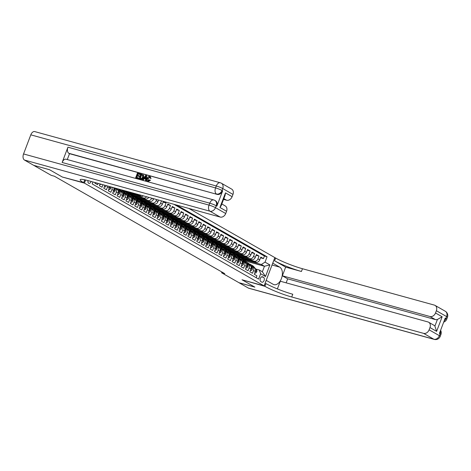 <?xml version="1.0" encoding="UTF-8"?>
<svg xmlns="http://www.w3.org/2000/svg" width="471" height="471" viewBox="0 0 471 471"><rect width="100%" height="100%" fill="white"/><g stroke="black" fill="none" stroke-linecap="round" stroke-linejoin="round"><path stroke-width="0.71" d="M88.018 180.611A2.638 1.601 105.4 0 0 88.689 183.243A2.638 1.601 105.4 0 0 88.919 183.337A2.638 1.601 105.4 0 0 91.086 181.453M33.859 165.374L49.62 169.76L62.343 177.037L84.421 183.125L264.101 285.868L274.84 257.596L188.818 208.412M92.922 182.03L93.217 182.041M95.171 182.583L94.942 183.184L97.597 184.703L98.098 183.39M100.046 183.925L99.369 185.715L102.024 187.234L102.972 184.732M104.162 185.062L104.85 185.456L103.791 188.247L106.446 189.76L107.506 186.975L109.278 187.988A3.291 2.585 -60.2 0 0 109.531 186.54M109.278 187.988L108.218 190.773L110.873 192.292L111.933 189.507L113.705 190.52A3.291 2.585 -60.2 0 0 113.535 187.646M113.705 190.52L112.646 193.304L115.301 194.823L116.361 192.033L118.127 193.045A3.291 2.585 -60.2 0 0 117.238 189.489L115.472 188.482A3.291 2.585 119.8 0 1 116.361 192.033M118.127 193.045L117.067 195.836L119.722 197.355L120.782 194.564L122.554 195.577A3.291 2.585 -60.2 0 0 121.665 192.021L119.893 191.008A3.291 2.585 119.8 0 1 120.782 194.564M122.554 195.577L121.494 198.368L124.15 199.887L125.209 197.096L126.982 198.108A3.291 2.585 -60.2 0 0 126.093 194.552L124.32 193.54A3.291 2.585 119.8 0 1 125.209 197.096M126.982 198.108L125.922 200.899L128.577 202.418L129.637 199.627L131.403 200.64A3.291 2.585 -60.2 0 0 130.514 197.084L128.889 195.194A6.3 4.946 -60.2 0 0 127.865 194.352A6.3 4.946 -60.2 0 0 127.588 194.211M131.403 200.64L130.343 203.425L132.999 204.944L134.058 202.159L135.831 203.172A3.291 2.585 -60.2 0 0 134.941 199.616L133.169 198.603A3.291 2.585 119.8 0 1 134.058 202.159M135.831 203.172L134.771 205.957L137.426 207.475L138.486 204.691L140.258 205.697A3.291 2.585 -60.2 0 0 139.369 202.147L137.597 201.135A3.291 2.585 119.8 0 1 138.486 204.691M140.258 205.697L139.198 208.488L141.853 210.007L142.913 207.216L144.679 208.229A3.291 2.585 -60.2 0 0 143.796 204.673L142.165 202.789A6.3 4.946 -60.2 0 0 141.141 201.941A6.3 4.946 -60.2 0 0 140.87 201.8M144.679 208.229L143.626 211.02L146.281 212.539L147.335 209.748L149.107 210.761A3.291 2.585 -60.2 0 0 148.218 207.205L146.452 206.192A3.291 2.585 119.8 0 1 147.335 209.748M149.107 210.761L148.047 213.551L150.702 215.07L151.762 212.28L153.534 213.292A3.291 2.585 -60.2 0 0 152.645 209.736L150.873 208.724A3.291 2.585 119.8 0 1 151.762 212.28M153.534 213.292L152.474 216.083L155.13 217.596L156.189 214.811L157.962 215.824A3.291 2.585 -60.2 0 0 157.073 212.268L155.442 210.378A6.3 4.946 -60.2 0 0 154.417 209.536A6.3 4.946 -60.2 0 0 154.147 209.395M157.962 215.824L156.902 218.609L159.557 220.128L160.617 217.343L162.383 218.35A3.291 2.585 -60.2 0 0 161.494 214.8L159.728 213.787A3.291 2.585 119.8 0 1 160.617 217.343M162.383 218.35L161.323 221.14L163.979 222.659L165.038 219.869L166.811 220.881A3.291 2.585 -60.2 0 0 165.922 217.325L164.149 216.313A3.291 2.585 119.8 0 1 165.038 219.869M166.811 220.881L165.751 223.672L168.406 225.191L169.466 222.4L171.238 223.413A3.291 2.585 -60.2 0 0 170.349 219.857L168.577 218.844A3.291 2.585 119.8 0 1 169.466 222.4M171.238 223.413L170.178 226.204L172.833 227.723L173.893 224.932L175.659 225.945A3.291 2.585 -60.2 0 0 174.77 222.389L173.004 221.376A3.291 2.585 119.8 0 1 173.893 224.932M175.659 225.945L174.6 228.735L177.255 230.254L178.315 227.464L180.087 228.476A3.291 2.585 -60.2 0 0 179.198 224.92L177.426 223.908A3.291 2.585 119.8 0 1 178.315 227.464M180.087 228.476L179.027 231.261L181.682 232.78L182.742 229.995L184.514 231.008A3.291 2.585 -60.2 0 0 183.625 227.452L181.853 226.439A3.291 2.585 119.8 0 1 182.742 229.995M184.514 231.008L183.455 233.793L186.11 235.312L187.17 232.521L188.936 233.534A3.291 2.585 -60.2 0 0 188.047 229.978L186.28 228.971A3.291 2.585 119.8 0 1 187.17 232.521M188.936 233.534L187.876 236.324L190.531 237.843L191.591 235.053L193.363 236.065A3.291 2.585 -60.2 0 0 192.474 232.509L190.702 231.496A3.291 2.585 119.8 0 1 191.591 235.053M193.363 236.065L192.303 238.856L194.959 240.375L196.018 237.584L197.791 238.597A3.291 2.585 -60.2 0 0 196.902 235.041L195.129 234.028A3.291 2.585 119.8 0 1 196.018 237.584M197.791 238.597L196.731 241.387L199.386 242.906L200.446 240.116L202.212 241.128A3.291 2.585 -60.2 0 0 201.329 237.572L199.557 236.56A3.291 2.585 119.8 0 1 200.446 240.116M202.212 241.128L201.158 243.919L203.813 245.432L204.867 242.647L206.639 243.66A3.291 2.585 -60.2 0 0 205.75 240.104L203.984 239.091A3.291 2.585 119.8 0 1 204.867 242.647M206.639 243.66L205.58 246.445L208.235 247.964L209.295 245.179L211.067 246.186A3.291 2.585 -60.2 0 0 210.178 242.636L208.406 241.623A3.291 2.585 119.8 0 1 209.295 245.179M211.067 246.186L210.007 248.976L212.662 250.495L213.722 247.705L215.494 248.717A3.291 2.585 -60.2 0 0 214.605 245.161L212.833 244.149A3.291 2.585 119.8 0 1 213.722 247.705M215.494 248.717L214.435 251.508L217.09 253.027L218.15 250.236L219.916 251.249A3.291 2.585 -60.2 0 0 219.027 247.693L217.261 246.68A3.291 2.585 119.8 0 1 218.15 250.236M219.916 251.249L218.856 254.04L221.511 255.559L222.571 252.768L224.343 253.781A3.291 2.585 -60.2 0 0 223.454 250.225L221.682 249.212A3.291 2.585 119.8 0 1 222.571 252.768M224.343 253.781L223.283 256.571L225.939 258.084L226.998 255.3L228.771 256.312A3.291 2.585 -60.2 0 0 227.882 252.756L226.109 251.744A3.291 2.585 119.8 0 1 226.998 255.3M228.771 256.312L227.711 259.097L230.366 260.616L231.426 257.831L233.192 258.844A3.291 2.585 -60.2 0 0 232.303 255.288L230.537 254.275A3.291 2.585 119.8 0 1 231.426 257.831M233.192 258.844L232.132 261.629L234.788 263.148L235.847 260.357L237.62 261.37A3.291 2.585 -60.2 0 0 236.73 257.814L234.958 256.807A3.291 2.585 119.8 0 1 235.847 260.357M237.62 261.37L236.56 264.16L239.215 265.679L240.275 262.889L242.047 263.901A3.291 2.585 -60.2 0 0 241.158 260.345L239.386 259.333A3.291 2.585 119.8 0 1 240.275 262.889M242.047 263.901L240.987 266.692L243.642 268.211L244.702 265.42L246.468 266.433A3.291 2.585 -60.2 0 0 245.579 262.877L243.813 261.864A3.291 2.585 119.8 0 1 244.702 265.42M246.468 266.433L245.409 269.224L248.064 270.743L249.124 267.952L250.896 268.965A3.291 2.585 -60.2 0 0 250.007 265.409L248.235 264.396A3.291 2.585 119.8 0 1 249.124 267.952M250.896 268.965L249.836 271.749L252.491 273.268L253.551 270.484A3.291 2.585 -60.2 0 0 252.662 266.927A3.291 2.585 -60.2 0 0 252.191 266.727L251.402 266.509M243.637 257.507L243.395 258.143L238.662 256.836L240.404 257.925L256.047 262.241A3.291 2.585 -60.2 0 0 259.733 259.88L260.793 257.089L263.448 258.608L260.522 257.802M238.632 256.913L254.281 261.228A3.291 2.585 -60.2 0 0 257.961 258.867L259.021 256.077L256.094 255.27M259.021 256.077L256.365 254.558L255.306 257.349A3.291 2.585 -60.2 0 1 251.626 259.709L235.977 255.394L234.205 254.381L249.854 258.697L251.626 259.709M234.782 252.444L234.54 253.08L229.813 251.773L231.549 252.862L247.198 257.178A3.291 2.585 -60.2 0 0 250.884 254.817L251.944 252.032L254.599 253.551L251.673 252.739M230.36 249.913L230.119 250.548L225.385 249.247L227.128 250.331L242.771 254.646A3.291 2.585 -60.2 0 0 246.457 252.291L247.516 249.5L250.172 251.019L247.246 250.213M225.933 247.387L225.691 248.017L220.958 246.716L222.701 247.805L238.35 252.12A3.291 2.585 -60.2 0 0 242.029 249.76L243.089 246.969L245.744 248.488L242.818 247.681M221.505 244.855L221.264 245.491L216.536 244.184L218.273 245.273L233.922 249.589A3.291 2.585 -60.2 0 0 237.608 247.228L238.667 244.437L241.323 245.956L238.397 245.15M217.084 242.324L216.843 242.959L212.109 241.652L213.852 242.742L229.495 247.057A3.291 2.585 -60.2 0 0 233.18 244.696L234.24 241.906L236.895 243.425L233.969 242.618M212.656 239.792L212.415 240.428L207.682 239.121L209.424 240.21L225.067 244.526A3.291 2.585 -60.2 0 0 228.753 242.165L229.813 239.38L232.468 240.893L229.542 240.086M208.229 237.26L207.988 237.896L203.26 236.589L204.997 237.678L220.646 241.994A3.291 2.585 -60.2 0 0 224.331 239.633L225.391 236.848L228.046 238.367L225.12 237.561M203.802 234.729L203.566 235.365L198.833 234.063L200.575 235.153L216.218 239.468A3.291 2.585 -60.2 0 0 219.904 237.107L220.964 234.317L223.619 235.836L220.693 235.029M199.38 232.203L199.139 232.839L194.405 231.532L196.148 232.621L211.791 236.937A3.291 2.585 -60.2 0 0 215.477 234.576L216.536 231.785L219.192 233.304L216.266 232.497M194.953 229.671L194.711 230.307L189.978 229L191.721 230.089L207.37 234.405A3.291 2.585 -60.2 0 0 211.049 232.044L212.109 229.253L214.764 230.772L211.844 229.966M190.525 227.14L190.284 227.776L185.556 226.469L187.299 227.558L202.942 231.873A3.291 2.585 -60.2 0 0 206.628 229.512L207.687 226.728L210.343 228.241L207.417 227.434M186.104 224.608L185.862 225.244L181.129 223.937L182.872 225.026L198.515 229.342A3.291 2.585 -60.2 0 0 202.2 226.981L203.26 224.196L205.915 225.715L202.989 224.908M181.676 222.076L181.435 222.712L176.702 221.411L178.444 222.5L194.093 226.81A3.291 2.585 -60.2 0 0 197.773 224.455L198.833 221.664L201.488 223.183L198.562 222.377M177.249 219.551L177.008 220.181L172.28 218.88L174.017 219.969L189.666 224.284A3.291 2.585 -60.2 0 0 193.351 221.923L194.411 219.133L197.066 220.652L194.14 219.845M172.828 217.019L172.586 217.655L167.853 216.348L169.595 217.437L185.238 221.753A3.291 2.585 -60.2 0 0 188.924 219.392L189.984 216.601L192.639 218.12L189.713 217.314M168.4 214.488L168.159 215.123L163.425 213.816L165.168 214.906L180.817 219.221A3.291 2.585 -60.2 0 0 184.497 216.86L185.556 214.07L188.212 215.588L185.286 214.782M163.973 211.956L163.731 212.592L159.004 211.285L160.741 212.374L176.389 216.689A3.291 2.585 -60.2 0 0 180.075 214.329L181.135 211.544L183.79 213.063L180.864 212.25M159.551 209.424L159.31 210.06L154.576 208.759L156.319 209.842L171.962 214.158A3.291 2.585 -60.2 0 0 175.648 211.803L176.707 209.012L179.363 210.531L176.437 209.725M155.124 206.899L154.882 207.528L150.149 206.227L151.892 207.317L167.535 211.632A3.291 2.585 -60.2 0 0 171.22 209.271L172.28 206.481L174.935 207.999L172.009 207.193M150.696 204.367L150.455 205.003L145.727 203.696L147.464 204.785L163.113 209.1A3.291 2.585 -60.2 0 0 166.799 206.74L167.853 203.949L170.514 205.468L167.588 204.661M146.269 201.835L146.028 202.471L141.3 201.164L143.043 202.253L158.686 206.569A3.291 2.585 -60.2 0 0 162.371 204.208L163.431 201.417L166.086 202.936L163.16 202.13M115.472 188.482A3.291 2.585 119.8 0 0 114.995 188.282L114.206 188.064M119.893 191.008A3.291 2.585 119.8 0 0 119.422 190.814L118.633 190.596M124.32 193.54A3.291 2.585 119.8 0 0 123.849 193.345L123.061 193.128M129.637 199.627A3.291 2.585 119.8 0 0 128.748 196.071A3.291 2.585 119.8 0 0 128.271 195.877L127.488 195.659M133.169 198.603A3.291 2.585 119.8 0 0 132.698 198.403L131.909 198.185M137.597 201.135A3.291 2.585 119.8 0 0 137.126 200.934L136.337 200.717M142.913 207.216A3.291 2.585 119.8 0 0 142.024 203.66A3.291 2.585 119.8 0 0 141.547 203.466L140.764 203.248M146.452 206.192A3.291 2.585 119.8 0 0 145.975 205.998L145.186 205.78M150.873 208.724A3.291 2.585 119.8 0 0 150.402 208.529L149.613 208.312M156.189 214.811A3.291 2.585 119.8 0 0 155.3 211.255A3.291 2.585 119.8 0 0 154.824 211.055L154.041 210.843M159.728 213.787A3.291 2.585 119.8 0 0 159.251 213.587L158.462 213.369M164.149 216.313A3.291 2.585 119.8 0 0 163.678 216.118L162.889 215.901M168.577 218.844A3.291 2.585 119.8 0 0 168.1 218.65L167.317 218.432M173.004 221.376A3.291 2.585 119.8 0 0 172.527 221.182L171.738 220.964M177.426 223.908A3.291 2.585 119.8 0 0 176.955 223.707L176.166 223.495M181.853 226.439A3.291 2.585 119.8 0 0 181.382 226.239L180.593 226.021M186.28 228.971A3.291 2.585 119.8 0 0 185.804 228.771L185.021 228.553M190.702 231.496A3.291 2.585 119.8 0 0 190.231 231.302L189.442 231.084M195.129 234.028A3.291 2.585 119.8 0 0 194.658 233.834L193.869 233.616M199.557 236.56A3.291 2.585 119.8 0 0 199.08 236.365L198.297 236.148M203.984 239.091A3.291 2.585 119.8 0 0 203.507 238.891L202.718 238.673M208.406 241.623A3.291 2.585 119.8 0 0 207.935 241.423L207.146 241.205M212.833 244.149A3.291 2.585 119.8 0 0 212.356 243.954L211.573 243.737M217.261 246.68A3.291 2.585 119.8 0 0 216.784 246.486L215.995 246.268M221.682 249.212A3.291 2.585 119.8 0 0 221.211 249.018L220.422 248.8M226.109 251.744A3.291 2.585 119.8 0 0 225.638 251.543L224.85 251.331M230.537 254.275A3.291 2.585 119.8 0 0 230.06 254.075L229.271 253.857M234.958 256.807A3.291 2.585 119.8 0 0 234.487 256.607L233.698 256.389M239.386 259.333A3.291 2.585 119.8 0 0 238.915 259.138L238.126 258.92M243.813 261.864A3.291 2.585 119.8 0 0 243.336 261.67L242.553 261.452M248.235 264.396A3.291 2.585 119.8 0 0 247.764 264.202L246.975 263.984M221.894 272.002L221.6 272.768L224.755 273.639L54.371 176.213L51.215 175.347L33.847 165.415M263.601 277.395L262.63 276.842A2.555 1.548 105.4 0 0 262.406 276.748A2.555 1.548 105.4 0 0 260.292 278.608A2.555 1.548 105.4 0 0 260.828 281.576L261.805 282.135A2.555 1.548 105.4 0 0 262.023 282.229A2.555 1.548 105.4 0 0 264.137 280.363A2.555 1.548 105.4 0 0 263.601 277.395L261.617 276.848M84.421 183.125L85.61 179.999M92.946 181.965L92.192 183.943L258.597 279.091L260.628 273.745L259.262 269.989L255.83 269.041M245.915 261.852L246.156 261.217L264.455 266.262L261.352 264.49L265.038 262.129L267.069 256.783L176.566 205.032M265.038 262.129L269.907 264.914L265.497 276.524L260.628 273.745M128.542 191.785L128.33 192.351L123.596 191.043L125.339 192.133L140.982 196.448A3.291 2.585 -60.2 0 0 143.355 195.871M123.567 191.12L139.216 195.436L140.982 196.448M132.993 194.24L132.751 194.876L128.024 193.575L129.761 194.664L145.409 198.98A3.291 2.585 -60.2 0 0 148.73 197.355M127.994 193.652L143.637 197.967L145.409 198.98M137.42 196.772L137.179 197.408L132.445 196.101L134.188 197.19L149.837 201.506A3.291 2.585 -60.2 0 0 153.517 199.145L153.681 198.721M132.422 196.177L148.065 200.493L149.837 201.506M141.848 199.304L141.606 199.94L136.873 198.632L138.615 199.722L154.258 204.037A3.291 2.585 -60.2 0 0 157.944 201.676L158.556 200.063M136.843 198.709L152.492 203.025L154.258 204.037M141.271 201.241L156.914 205.556L158.686 206.569M145.698 203.772L161.341 208.088L163.113 209.1M150.119 206.304L165.768 210.619L167.535 211.632M154.547 208.836L170.19 213.145L171.962 214.158M158.974 211.361L174.617 215.677L176.389 216.689M163.396 213.893L179.045 218.208L180.817 219.221M167.823 216.425L183.472 220.74L185.238 221.753M172.251 218.956L187.894 223.272L189.666 224.284M176.672 221.488L192.321 225.803L194.093 226.81M181.1 224.013L196.748 228.329L198.515 229.342M185.527 226.545L201.17 230.861L202.942 231.873M189.954 229.077L205.597 233.392L207.37 234.405M194.376 231.608L210.025 235.924L211.791 236.937M198.803 234.14L214.446 238.456L216.218 239.468M203.231 236.666L218.874 240.981L220.646 241.994M207.652 239.197L223.301 243.513L225.067 244.526M212.08 241.729L227.723 246.045L229.495 247.057M216.507 244.261L232.15 248.576L233.922 249.589M220.928 246.792L236.577 251.108L238.35 252.12M225.356 249.324L241.005 253.633L242.771 254.646M229.783 251.85L245.426 256.165L247.198 257.178M263.448 258.608L264.419 256.047L173.917 204.302M156.607 199.527L156.172 200.664A3.291 2.585 119.8 0 1 152.492 203.025M161.482 200.87L160.599 203.195A3.291 2.585 119.8 0 1 156.914 205.556M166.086 202.936L165.027 205.727A3.291 2.585 119.8 0 1 161.341 208.088M170.514 205.468L169.454 208.259A3.291 2.585 119.8 0 1 165.768 210.619M174.935 207.999L173.876 210.79A3.291 2.585 119.8 0 1 170.19 213.145M179.363 210.531L178.303 213.316A3.291 2.585 119.8 0 1 174.617 215.677M183.79 213.063L182.73 215.848A3.291 2.585 119.8 0 1 179.045 218.208M188.212 215.588L187.152 218.379A3.291 2.585 119.8 0 1 183.472 220.74M192.639 218.12L191.579 220.911A3.291 2.585 119.8 0 1 187.894 223.272M197.066 220.652L196.007 223.442A3.291 2.585 119.8 0 1 192.321 225.803M201.488 223.183L200.428 225.968A3.291 2.585 119.8 0 1 196.748 228.329M205.915 225.715L204.856 228.5A3.291 2.585 119.8 0 1 201.17 230.861M210.343 228.241L209.283 231.031A3.291 2.585 119.8 0 1 205.597 233.392M214.764 230.772L213.704 233.563A3.291 2.585 119.8 0 1 210.025 235.924M219.192 233.304L218.132 236.095A3.291 2.585 119.8 0 1 214.446 238.456M223.619 235.836L222.559 238.626A3.291 2.585 119.8 0 1 218.874 240.981M228.046 238.367L226.987 241.152A3.291 2.585 119.8 0 1 223.301 243.513M232.468 240.893L231.408 243.684A3.291 2.585 119.8 0 1 227.723 246.045M236.895 243.425L235.836 246.215A3.291 2.585 119.8 0 1 232.15 248.576M241.323 245.956L240.263 248.747A3.291 2.585 119.8 0 1 236.577 251.108M245.744 248.488L244.685 251.279A3.291 2.585 119.8 0 1 241.005 253.633M250.172 251.019L249.112 253.804A3.291 2.585 119.8 0 1 245.426 256.165M254.599 253.551L253.539 256.336A3.291 2.585 119.8 0 1 249.854 258.697M256.189 277.713L256.919 275.8L254.263 274.281L255.323 271.496A3.291 2.585 -60.2 0 0 254.434 267.94L252.662 266.927M259.262 269.989L262.365 271.761L264.455 266.262L269.907 264.914M246.156 261.217L243.06 259.444L261.352 264.49M264.101 285.868L242.023 279.78L254.746 287.051L238.974 282.7L221.6 272.768M248.058 260.039L247.817 260.669L243.06 259.444M243.089 259.368L240.716 258.014M238.662 256.836L236.295 255.482M239.209 254.976L238.968 255.612L234.205 254.381M234.234 254.305L231.867 252.951M229.813 251.773L227.44 250.419M225.385 249.247L223.013 247.887M220.958 246.716L218.591 245.362M216.536 244.184L214.164 242.83M212.109 241.652L209.736 240.298M207.682 239.121L205.315 237.767M203.26 236.589L200.887 235.235M198.833 234.063L196.46 232.703M194.405 231.532L192.038 230.178M189.978 229L187.611 227.646M185.556 226.469L183.184 225.114M181.129 223.937L178.756 222.583M176.702 221.411L174.335 220.051M172.28 218.88L169.907 217.525M167.853 216.348L165.48 214.994M163.425 213.816L161.058 212.462M159.004 211.285L156.631 209.931M154.576 208.759L152.204 207.399M150.149 206.227L147.782 204.873M145.727 203.696L143.355 202.342M141.3 201.164L138.927 199.81M136.873 198.632L134.506 197.278M132.445 196.101L130.078 194.747M128.024 193.575L125.651 192.215M123.596 191.043L121.5 189.842M264.419 256.047L267.069 256.783M247.817 260.669L245.45 259.315M243.395 258.143L241.022 256.783M238.968 255.612L236.595 254.258M234.54 253.08L232.174 251.726M230.119 250.548L227.746 249.194M225.691 248.017L223.319 246.663M221.264 245.491L218.897 244.131M216.843 242.959L214.47 241.605M212.415 240.428L210.042 239.074M207.988 237.896L205.621 236.542M203.566 235.365L201.194 234.01M199.139 232.839L196.766 231.479M194.711 230.307L192.345 228.953M190.284 227.776L187.917 226.421M185.862 225.244L183.49 223.89M181.435 222.712L179.062 221.358M177.008 220.181L174.641 218.827M172.586 217.655L170.214 216.295M168.159 215.123L165.786 213.769M163.731 212.592L161.365 211.238M159.31 210.06L156.937 208.706M154.882 207.528L152.51 206.174M150.455 205.003L148.088 203.643M146.028 202.471L143.661 201.117M141.606 199.94L139.233 198.585M137.179 197.408L134.812 196.054M151.733 198.179A3.291 2.585 119.8 0 1 148.065 200.493M132.751 194.876L130.385 193.522M146.64 196.778A3.291 2.585 119.8 0 1 143.637 197.967M128.33 192.351L126.228 191.149M141 195.224A3.291 2.585 119.8 0 1 139.216 195.436M112.045 187.234A3.291 2.585 119.8 0 1 111.933 189.507M107.735 186.045A3.291 2.585 119.8 0 1 107.506 186.975M262.365 271.761L265.497 276.524M254.888 272.638L255.735 273.127L256.754 271.849A2.184 1.713 -60.2 0 0 256.507 269.824L253.645 266.533A6.3 4.946 -60.2 0 0 252.621 265.685L251.779 265.208A6.3 4.946 -60.2 0 0 251.508 265.067M253.086 267.169L251.432 265.267A6.3 4.946 -60.2 0 0 250.407 264.419A6.3 4.946 -60.2 0 0 249.194 263.972M254.811 272.839L255.735 273.127M254.458 267.952L252.803 266.05A6.3 4.946 -60.2 0 0 251.779 265.208M250.407 264.419L251.249 264.902A6.3 4.946 119.8 0 1 252.273 265.744L253.922 267.646M255.523 270.472L256.053 270.772A2.184 1.713 -60.2 0 0 255.665 269.341L255.341 268.97M255.729 271.119L256.053 270.772L255.541 270.631M445.283 311.249A4.94 4.94 0 0 1 447.45 317.289A4.94 0.601 -159.2 0 0 446.614 316.583L436.37 310.725A4.94 3.88 -60.2 0 0 435.039 305.391L445.283 311.249A4.94 3.88 119.8 0 1 446.614 316.583L445.89 318.49L445.225 318.113L439.419 333.391L440.085 333.774L439.361 335.682A4.94 3.88 119.8 0 1 433.832 339.22L423.588 333.362A4.94 3.88 -60.2 0 0 429.116 329.824L439.361 335.682A4.94 0.601 20.8 0 1 440.197 336.394A4.94 4.94 0 0 1 434.262 339.403A4.94 2.997 105.4 0 1 433.832 339.22L248.352 288.069L239.103 282.777L254.876 287.127L242.065 279.803L264.896 286.321A20.589 2.508 -159.2 0 0 291.732 297.001L423.588 333.362M266.203 280.339L273.174 284.313A9.267 5.623 105.4 0 0 273.981 284.649A9.267 5.623 105.4 0 0 281.658 277.896A9.267 5.623 105.4 0 0 279.709 267.122L272.78 263.159L274.887 257.619L275.635 258.049A20.589 2.508 -159.2 0 0 302.476 268.729L434.327 305.096A4.94 3.88 -60.2 0 1 435.039 305.391M266.25 280.351L264.149 285.891M428.639 322.235L433.95 325.273A4.94 3.88 119.8 0 1 434.898 326.115L437.424 319.462L442.151 316.771L436.611 331.366L429.97 327.569A4.94 3.88 -60.2 0 0 428.639 322.235A4.94 3.88 -60.2 0 0 427.927 321.94L280.304 281.228L277.378 288.917M286.15 282.841L287.675 278.838L282.365 275.8L429.988 316.518A4.94 3.88 -60.2 0 0 435.516 312.98L442.151 316.771M285.656 267.128L274.593 260.804A20.589 2.508 -159.2 0 0 301.428 271.479L285.656 267.128L282.365 275.8M429.97 327.569L429.116 329.824M434.262 339.403L248.782 288.246A4.94 2.997 -74.6 0 1 248.352 288.069M436.37 310.725L435.516 312.98M437.424 319.462A4.94 3.88 119.8 0 1 435.298 319.556L429.988 316.518M287.675 278.838L435.298 319.556M264.896 286.321L265.944 283.571A20.589 2.508 -159.2 0 0 292.779 294.245L291.732 297.001M436.611 331.366L434.898 326.115M149.754 177.096L147.67 178.462L148.135 180.646L149.631 179.792L150.108 180.087L147.982 181.188C146.87 180.746 146.587 179.787 147.135 178.321C147.694 176.919 148.571 176.307 149.76 176.484L150.714 178.221L150.125 178.209L149.531 177.008L149.89 177.208L148.024 178.668L148.489 180.846M149.631 179.792L150.461 180.293L148.341 181.388L147.729 181.1M150.273 176.737L149.76 176.484M150.114 176.684L151.067 178.421L150.125 178.209M145.574 179.004L144.32 178.662L143.355 179.951L142.436 179.592L145.68 175.424L146.281 175.589L146.039 180.587L145.474 180.428L145.58 178.903L143.967 178.456L143.001 179.751L142.436 179.592M146.281 175.589L146.634 175.789L146.399 180.787L145.474 180.428M140.081 173.881L139.881 174.405L137.75 173.817L137.214 175.23L139.204 175.777L138.998 176.307L137.008 175.76L136.407 177.343L138.639 177.961L138.992 178.162L138.792 178.692L135.672 177.726L137.414 173.145L140.44 174.082L140.234 174.611L138.103 174.023L137.603 175.336M139.204 175.777L139.557 175.983L139.357 176.507L137.367 175.96L136.796 177.455M216.86 206.133L216.195 205.75A4.94 3.88 -60.2 0 0 214.864 200.422L215.524 200.799A4.94 3.88 119.8 0 1 216.86 206.133L222.665 190.849A4.94 3.88 119.8 0 1 217.137 194.393L68.848 153.299A4.94 2.997 -74.6 0 1 67.936 147.193L62.131 162.477A4.94 2.997 -74.6 0 1 66.099 159.227L213.722 199.945A4.94 2.997 105.4 0 0 209.754 203.189L62.131 162.477M67.276 159.557L69.514 153.676L217.137 194.393M143.125 174.871L143.626 175.395L143.508 177.432C142.954 178.903 142.077 179.51 140.876 179.268L139.169 178.692L140.906 174.105L143.272 175.194L143.155 177.231C142.601 178.697 141.724 179.31 140.523 179.062L139.169 178.692M49.484 169.684L62.296 177.014L83.626 182.671A20.589 2.508 20.8 0 1 80.152 179.71A20.589 2.508 20.8 0 1 88.336 180.693L220.187 217.06L209.942 211.202L24.463 160.046L33.712 165.339L49.484 169.684M84.38 183.101L85.563 179.987M225.474 192.88L225.12 195.271L221.123 205.786L219.933 207.47L225.474 192.88L232.115 196.672L232.968 194.417L222.724 188.559L222 190.472L222.665 190.849M232.115 196.672A4.94 3.88 119.8 0 1 226.586 200.216L223.837 198.644M223.56 199.38L226.586 200.216M67.936 147.193L215.559 187.911L216.283 185.998A4.94 0.601 -159.2 0 1 222.724 188.559A4.94 3.88 -60.2 0 0 221.394 183.231L231.638 189.089A4.94 3.88 119.8 0 1 232.968 194.417M24.463 160.046A4.94 2.997 -74.6 0 1 23.55 153.946L30.803 134.841A4.94 2.997 -74.6 0 1 34.777 131.597L220.251 182.754A4.94 2.997 105.4 0 0 216.283 185.998L30.803 134.841M221.812 203.972L225.238 205.933A4.94 3.88 119.8 0 1 226.569 211.267L219.933 207.47M23.55 153.946L209.03 205.103L209.754 203.189A4.94 0.601 -159.2 0 1 216.195 205.75L215.471 207.664L225.715 213.522L226.569 211.267M225.715 213.522A4.94 3.88 119.8 0 1 220.187 217.06M69.514 153.676L68.848 153.299M83.626 182.671L84.668 179.922A20.589 2.508 20.8 0 1 84.333 179.728M138.639 177.961L138.439 178.491L138.792 178.692M138.439 178.491L135.672 177.726M137.008 175.76L137.367 175.96M138.998 176.307L139.357 176.507M137.75 173.817L138.103 174.023M139.881 174.405L140.234 174.611M139.905 178.309L141.7 178.444L142.625 177.072L142.601 175.259L141.241 174.782L139.905 178.309M142.601 175.259L141.594 174.988L140.293 178.415M140.523 179.062L140.876 179.268M143.155 177.231L143.508 177.432M143.272 175.194L143.626 175.395M141.241 174.782L141.594 174.988M142.954 175.465L142.366 175.194M145.198 176.808L144.326 177.973L145.621 178.326L145.78 176.036L144.75 178.085M143.001 179.751L143.355 179.951M143.967 178.456L144.32 178.662M146.039 180.587L146.399 180.787M147.67 178.462L148.024 178.668M150.714 178.221L151.067 178.421M147.888 181.205L148.341 181.388M150.108 180.087L150.461 180.293M250.46 270.113L251.308 270.595L252.332 269.318A2.184 1.713 -60.2 0 0 252.079 267.293L249.218 264.001A6.3 4.946 -60.2 0 0 248.193 263.154L247.352 262.677A6.3 4.946 -60.2 0 0 247.081 262.535M248.659 264.637L247.004 262.736A6.3 4.946 -60.2 0 0 245.98 261.888A6.3 4.946 -60.2 0 0 244.767 261.44M250.384 270.313L251.308 270.595M250.03 265.42L248.376 263.519A6.3 4.946 -60.2 0 0 247.352 262.677M245.98 261.888L246.822 262.371A6.3 4.946 119.8 0 1 247.846 263.218L249.5 265.114M251.096 267.94L251.626 268.246A2.184 1.713 -60.2 0 0 251.243 266.816L250.913 266.439M251.302 268.588L251.626 268.246L251.12 268.105M246.033 267.581L246.881 268.064L247.905 266.786A2.184 1.713 -60.2 0 0 247.658 264.767L244.79 261.47A6.3 4.946 -60.2 0 0 243.766 260.628L242.93 260.145A6.3 4.946 -60.2 0 0 242.659 260.004M244.231 262.106L242.583 260.204A6.3 4.946 -60.2 0 0 241.558 259.362A6.3 4.946 -60.2 0 0 240.345 258.915M245.962 267.781L246.881 268.064M245.603 262.889L243.954 260.987A6.3 4.946 -60.2 0 0 242.93 260.145M241.558 259.362L242.394 259.839A6.3 4.946 119.8 0 1 243.419 260.687L245.073 262.588M246.674 265.409L247.204 265.715A2.184 1.713 -60.2 0 0 246.816 264.284L246.486 263.907M246.881 266.056L247.204 265.715L246.692 265.573M241.611 265.049L242.453 265.532L243.478 264.26A2.184 1.713 -60.2 0 0 243.23 262.235L240.369 258.938A6.3 4.946 -60.2 0 0 239.345 258.096L238.503 257.613A6.3 4.946 -60.2 0 0 238.232 257.472M239.81 259.574L238.155 257.672A6.3 4.946 -60.2 0 0 237.131 256.83A6.3 4.946 -60.2 0 0 235.918 256.383M241.535 265.25L242.453 265.532M241.181 260.357L239.527 258.455A6.3 4.946 -60.2 0 0 238.503 257.613M237.131 256.83L237.973 257.313A6.3 4.946 119.8 0 1 238.997 258.155L240.646 260.057M242.247 262.877L242.777 263.183A2.184 1.713 -60.2 0 0 242.388 261.752L242.065 261.376M242.453 263.53L242.777 263.183L242.265 263.042M237.184 262.518L238.032 263.001L239.05 261.729A2.184 1.713 -60.2 0 0 238.803 259.704L235.942 256.407A6.3 4.946 -60.2 0 0 234.917 255.565L234.075 255.082A6.3 4.946 -60.2 0 0 233.804 254.941M235.382 257.042L233.728 255.141A6.3 4.946 -60.2 0 0 232.703 254.299A6.3 4.946 -60.2 0 0 231.491 253.851M237.107 262.718L238.032 263.001M236.754 257.831L235.1 255.93A6.3 4.946 -60.2 0 0 234.075 255.082M232.703 254.299L233.545 254.782A6.3 4.946 119.8 0 1 234.57 255.623L236.224 257.525M237.82 260.351L238.35 260.651A2.184 1.713 -60.2 0 0 237.967 259.221L237.637 258.844M238.026 260.999L238.35 260.651L237.843 260.51M232.756 259.986L233.604 260.475L234.629 259.197A2.184 1.713 -60.2 0 0 234.381 257.172L231.514 253.881A6.3 4.946 -60.2 0 0 230.49 253.033L229.654 252.55A6.3 4.946 -60.2 0 0 229.377 252.409M230.955 254.517L229.306 252.615A6.3 4.946 -60.2 0 0 228.282 251.767A6.3 4.946 -60.2 0 0 227.069 251.32M232.68 260.186L233.604 260.475M232.327 255.3L230.678 253.398A6.3 4.946 -60.2 0 0 229.654 252.55M228.282 251.767L229.118 252.25A6.3 4.946 119.8 0 1 230.142 253.092L231.797 254.994M233.398 257.82L233.928 258.12A2.184 1.713 -60.2 0 0 233.539 256.689L233.21 256.312M233.604 258.467L233.928 258.12L233.416 257.978M228.335 257.46L229.177 257.943L230.201 256.666A2.184 1.713 -60.2 0 0 229.954 254.64L227.093 251.349A6.3 4.946 -60.2 0 0 226.068 250.501L225.226 250.024A6.3 4.946 -60.2 0 0 224.955 249.883M226.527 251.985L224.879 250.083A6.3 4.946 -60.2 0 0 223.855 249.236A6.3 4.946 -60.2 0 0 222.642 248.788M228.258 257.655L229.177 257.943M227.905 252.768L226.251 250.866A6.3 4.946 -60.2 0 0 225.226 250.024M223.855 249.236L224.696 249.718A6.3 4.946 119.8 0 1 225.721 250.56L227.369 252.462M228.971 255.288L229.501 255.594A2.184 1.713 -60.2 0 0 229.112 254.163L228.788 253.787M229.177 255.936L229.501 255.594L228.988 255.453M223.908 254.929L224.755 255.412L225.774 254.134A2.184 1.713 -60.2 0 0 225.527 252.109L222.665 248.818A6.3 4.946 -60.2 0 0 221.641 247.976L220.799 247.493A6.3 4.946 -60.2 0 0 220.528 247.352M222.106 249.453L220.452 247.552A6.3 4.946 -60.2 0 0 219.427 246.71A6.3 4.946 -60.2 0 0 218.214 246.262M223.831 255.129L224.755 255.412M223.478 250.236L221.823 248.335A6.3 4.946 -60.2 0 0 220.799 247.493M219.427 246.71L220.269 247.187A6.3 4.946 119.8 0 1 221.293 248.034L222.948 249.936M224.543 252.756L225.073 253.062A2.184 1.713 -60.2 0 0 224.685 251.632L224.361 251.255M224.749 253.404L225.073 253.062L224.561 252.921M219.48 252.397L220.328 252.88L221.352 251.608A2.184 1.713 -60.2 0 0 221.105 249.583L218.238 246.286A6.3 4.946 -60.2 0 0 217.213 245.444L216.372 244.961A6.3 4.946 -60.2 0 0 216.101 244.82M217.679 246.922L216.024 245.02A6.3 4.946 -60.2 0 0 215 244.178A6.3 4.946 -60.2 0 0 213.793 243.731A6.3 4.946 -60.2 0 0 212.792 242.912L211.95 242.43A6.3 4.946 -60.2 0 0 211.679 242.288M219.404 252.597L220.328 252.88M219.05 247.705L217.396 245.803A6.3 4.946 -60.2 0 0 216.372 244.961M215 244.178L215.842 244.655A6.3 4.946 119.8 0 1 216.866 245.503L218.52 247.405M220.116 250.225L220.652 250.531A2.184 1.713 -60.2 0 0 220.263 249.1L219.933 248.723M220.328 250.872L220.652 250.531L220.14 250.389M215.059 249.865L215.901 250.348L216.925 249.077A2.184 1.713 -60.2 0 0 216.678 247.051L212.974 243.277A6.3 4.946 -60.2 0 0 211.95 242.43M213.251 244.39L211.603 242.488A6.3 4.946 -60.2 0 0 210.578 241.647A6.3 4.946 -60.2 0 0 209.365 241.199M214.982 250.066L215.901 250.348M210.578 241.647L211.42 242.129A6.3 4.946 119.8 0 1 212.445 242.971L214.093 244.873M215.694 247.699L216.224 247.999A2.184 1.713 -60.2 0 0 215.836 246.569L215.506 246.192M214.623 245.179L212.974 243.277M215.901 248.347L216.224 247.999L215.712 247.858M210.631 247.334L211.479 247.823L212.498 246.545A2.184 1.713 -60.2 0 0 212.25 244.52L209.389 241.223A6.3 4.946 -60.2 0 0 208.365 240.381L207.523 239.898A6.3 4.946 -60.2 0 0 207.252 239.757M208.83 241.858L207.175 239.963A6.3 4.946 -60.2 0 0 206.151 239.115A6.3 4.946 -60.2 0 0 204.938 238.667M210.555 247.534L211.479 247.823M210.201 242.647L208.547 240.746A6.3 4.946 -60.2 0 0 207.523 239.898M206.151 239.115L206.993 239.598A6.3 4.946 119.8 0 1 208.017 240.44L209.666 242.341M211.267 245.167L211.797 245.468A2.184 1.713 -60.2 0 0 211.408 244.037L211.085 243.66M211.473 245.815L211.797 245.468L211.285 245.326M206.204 244.808L207.052 245.291L208.076 244.013A2.184 1.713 -60.2 0 0 207.823 241.988L204.962 238.697A6.3 4.946 -60.2 0 0 203.937 237.849L203.095 237.372A6.3 4.946 -60.2 0 0 202.824 237.231M204.402 239.333L202.748 237.431A6.3 4.946 -60.2 0 0 201.723 236.583A6.3 4.946 -60.2 0 0 200.516 236.136M206.127 245.002L207.052 245.291M205.774 240.116L204.12 238.214A6.3 4.946 -60.2 0 0 203.095 237.372M201.723 236.583L202.565 237.066A6.3 4.946 119.8 0 1 203.59 237.908L205.244 239.81M206.84 242.636L207.375 242.936A2.184 1.713 -60.2 0 0 206.987 241.511L206.657 241.134M207.052 243.283L207.375 242.936L206.863 242.8M201.776 242.277L202.624 242.759L203.649 241.482A2.184 1.713 -60.2 0 0 203.401 239.456L200.54 236.165A6.3 4.946 -60.2 0 0 199.516 235.317L198.674 234.841A6.3 4.946 -60.2 0 0 198.403 234.699M199.975 236.801L198.326 234.899A6.3 4.946 -60.2 0 0 197.302 234.058A6.3 4.946 -60.2 0 0 196.089 233.604M201.706 242.477L202.624 242.759M201.347 237.584L199.698 235.683A6.3 4.946 -60.2 0 0 198.674 234.841M197.302 234.058L198.138 234.534A6.3 4.946 119.8 0 1 199.162 235.382L200.817 237.278M202.418 240.104L202.948 240.41A2.184 1.713 -60.2 0 0 202.559 238.98L202.23 238.603M202.624 240.752L202.948 240.41L202.436 240.269M197.355 239.745L198.197 240.228L199.221 238.95A2.184 1.713 -60.2 0 0 198.974 236.931L196.113 233.634A6.3 4.946 -60.2 0 0 195.088 232.792L194.246 232.309A6.3 4.946 -60.2 0 0 193.975 232.168M195.553 234.27L193.899 232.368A6.3 4.946 -60.2 0 0 192.875 231.526A6.3 4.946 -60.2 0 0 191.662 231.078M197.278 239.945L198.197 240.228M196.925 235.053L195.271 233.151A6.3 4.946 -60.2 0 0 194.246 232.309M192.875 231.526L193.716 232.003A6.3 4.946 119.8 0 1 194.741 232.851L196.389 234.752M197.991 237.572L198.521 237.879A2.184 1.713 -60.2 0 0 198.132 236.448L197.808 236.071M198.197 238.22L198.521 237.879L198.008 237.737M192.927 237.213L193.775 237.696L194.8 236.424A2.184 1.713 -60.2 0 0 194.547 234.399L191.685 231.102A6.3 4.946 -60.2 0 0 190.661 230.26L189.819 229.777A6.3 4.946 -60.2 0 0 189.548 229.636M191.126 231.738L189.472 229.836A6.3 4.946 -60.2 0 0 188.447 228.994A6.3 4.946 -60.2 0 0 187.234 228.547M192.851 237.413L193.775 237.696M192.498 232.527L190.843 230.625A6.3 4.946 -60.2 0 0 189.819 229.777M188.447 228.994L189.289 229.477A6.3 4.946 119.8 0 1 190.313 230.319L191.968 232.221M193.563 235.041L194.093 235.347A2.184 1.713 -60.2 0 0 193.711 233.916L193.381 233.539M193.769 235.694L194.093 235.347L193.587 235.206M188.5 234.682L189.348 235.164L190.372 233.893A2.184 1.713 -60.2 0 0 190.125 231.867L187.258 228.57A6.3 4.946 -60.2 0 0 186.233 227.728L185.397 227.246A6.3 4.946 -60.2 0 0 185.121 227.104M186.699 229.206L185.05 227.305A6.3 4.946 -60.2 0 0 184.026 226.463A6.3 4.946 -60.2 0 0 182.813 226.015M188.424 234.882L189.348 235.164M188.07 229.995L186.422 228.094A6.3 4.946 -60.2 0 0 185.397 227.246M184.026 226.463L184.862 226.945A6.3 4.946 119.8 0 1 185.886 227.787L187.54 229.689M189.142 232.515L189.672 232.815A2.184 1.713 -60.2 0 0 189.283 231.385L188.953 231.008M189.348 233.163L189.672 232.815L189.159 232.674M184.079 232.15L184.92 232.639L185.945 231.361A2.184 1.713 -60.2 0 0 185.698 229.336L182.836 226.045A6.3 4.946 -60.2 0 0 181.812 225.197L180.97 224.72A6.3 4.946 -60.2 0 0 180.699 224.579M182.277 226.681L180.623 224.779A6.3 4.946 -60.2 0 0 179.598 223.931A6.3 4.946 -60.2 0 0 178.385 223.484M184.002 232.35L184.92 232.639M183.649 227.464L181.994 225.562A6.3 4.946 -60.2 0 0 180.97 224.72M179.598 223.931L180.44 224.414A6.3 4.946 119.8 0 1 181.465 225.256L183.113 227.157M184.714 229.983L185.244 230.284A2.184 1.713 -60.2 0 0 184.856 228.853L184.532 228.476M184.92 230.631L185.244 230.284L184.732 230.142M179.651 229.624L180.499 230.107L181.518 228.829A2.184 1.713 -60.2 0 0 181.27 226.804L178.409 223.513A6.3 4.946 -60.2 0 0 177.384 222.665L176.543 222.188A6.3 4.946 -60.2 0 0 176.272 222.047M177.85 224.149L176.195 222.247A6.3 4.946 -60.2 0 0 175.171 221.399A6.3 4.946 -60.2 0 0 173.958 220.952M179.575 229.819L180.499 230.107M179.221 224.932L177.567 223.03A6.3 4.946 -60.2 0 0 176.543 222.188M175.171 221.399L176.013 221.882A6.3 4.946 119.8 0 1 177.037 222.73L178.692 224.626M180.287 227.452L180.817 227.758A2.184 1.713 -60.2 0 0 180.428 226.327L180.105 225.95M180.493 228.099L180.817 227.758L180.311 227.617M175.224 227.093L176.072 227.575L177.096 226.298A2.184 1.713 -60.2 0 0 176.849 224.273L173.982 220.981A6.3 4.946 -60.2 0 0 172.957 220.14L172.121 219.657A6.3 4.946 -60.2 0 0 171.844 219.515M173.422 221.617L171.774 219.716A6.3 4.946 -60.2 0 0 170.749 218.874A6.3 4.946 -60.2 0 0 169.536 218.426M175.147 227.293L176.072 227.575M174.794 222.4L173.145 220.499A6.3 4.946 -60.2 0 0 172.121 219.657M170.749 218.874L171.585 219.351A6.3 4.946 119.8 0 1 172.61 220.198L174.264 222.1M175.86 224.92L176.395 225.226A2.184 1.713 -60.2 0 0 176.007 223.796L175.677 223.419M176.072 225.568L176.395 225.226L175.883 225.085M170.802 224.561L171.644 225.044L172.669 223.772A2.184 1.713 -60.2 0 0 172.421 221.747L169.56 218.45A6.3 4.946 -60.2 0 0 168.536 217.608L167.694 217.125A6.3 4.946 -60.2 0 0 167.423 216.984M168.995 219.086L167.346 217.184A6.3 4.946 -60.2 0 0 166.322 216.342A6.3 4.946 -60.2 0 0 165.109 215.895M170.726 224.761L171.644 225.044M170.372 219.869L168.718 217.967A6.3 4.946 -60.2 0 0 167.694 217.125M166.322 216.342L167.164 216.825A6.3 4.946 119.8 0 1 168.188 217.667L169.837 219.568M171.438 222.389L171.968 222.695A2.184 1.713 -60.2 0 0 171.579 221.264L171.256 220.887M171.644 223.036L171.968 222.695L171.456 222.553M166.375 222.029L167.223 222.512L168.241 221.24A2.184 1.713 -60.2 0 0 167.994 219.215L165.133 215.918A6.3 4.946 -60.2 0 0 164.108 215.076L163.266 214.593A6.3 4.946 -60.2 0 0 162.995 214.452M164.573 216.554L162.919 214.652A6.3 4.946 -60.2 0 0 161.894 213.81A6.3 4.946 -60.2 0 0 160.682 213.363M166.298 222.23L167.223 222.512M165.945 217.343L164.291 215.441A6.3 4.946 -60.2 0 0 163.266 214.593M161.894 213.81L162.736 214.293A6.3 4.946 119.8 0 1 163.761 215.135L165.415 217.037M167.011 219.863L167.541 220.163A2.184 1.713 -60.2 0 0 167.152 218.732L166.828 218.356M167.217 220.51L167.541 220.163L167.028 220.022M161.947 219.498L162.795 219.986L163.82 218.709A2.184 1.713 -60.2 0 0 163.572 216.684L160.705 213.392A6.3 4.946 -60.2 0 0 159.681 212.545L158.839 212.062A6.3 4.946 -60.2 0 0 158.568 211.921M160.146 214.028L158.492 212.127A6.3 4.946 -60.2 0 0 157.467 211.279A6.3 4.946 -60.2 0 0 156.26 210.831M161.871 219.698L162.795 219.986M161.518 214.811L159.863 212.91A6.3 4.946 -60.2 0 0 158.839 212.062M157.467 211.279L158.309 211.762A6.3 4.946 119.8 0 1 159.333 212.604L160.988 214.505M162.583 217.331L163.119 217.631A2.184 1.713 -60.2 0 0 162.73 216.201L162.401 215.824M162.795 217.979L163.119 217.631L162.607 217.49M157.526 216.972L158.368 217.455L159.392 216.177A2.184 1.713 -60.2 0 0 159.145 214.152L156.284 210.861A6.3 4.946 -60.2 0 0 155.259 210.013L154.417 209.536M155.718 211.497L154.07 209.595A6.3 4.946 -60.2 0 0 153.046 208.747A6.3 4.946 -60.2 0 0 151.833 208.3M157.449 217.166L158.368 217.455M153.046 208.747L153.887 209.23A6.3 4.946 119.8 0 1 154.912 210.072L156.56 211.974M158.162 214.8L158.692 215.106A2.184 1.713 -60.2 0 0 158.303 213.675L157.973 213.298M158.368 215.447L158.692 215.106L158.179 214.964M153.099 214.44L153.946 214.923L154.965 213.646A2.184 1.713 -60.2 0 0 154.718 211.62L151.856 208.329A6.3 4.946 -60.2 0 0 150.832 207.487L149.99 207.005A6.3 4.946 -60.2 0 0 149.719 206.863M151.297 208.965L149.643 207.063A6.3 4.946 -60.2 0 0 148.618 206.221A6.3 4.946 -60.2 0 0 147.405 205.768M153.022 214.641L153.946 214.923M152.669 209.748L151.014 207.846A6.3 4.946 -60.2 0 0 149.99 207.005M148.618 206.221L149.46 206.698A6.3 4.946 119.8 0 1 150.484 207.546L152.133 209.448M153.734 212.268L154.264 212.574A2.184 1.713 -60.2 0 0 153.876 211.143L153.552 210.767M153.94 212.916L154.264 212.574L153.752 212.433M148.671 211.909L149.519 212.392L150.543 211.12A2.184 1.713 -60.2 0 0 150.29 209.095L147.429 205.798A6.3 4.946 -60.2 0 0 146.404 204.956L145.563 204.473A6.3 4.946 -60.2 0 0 145.292 204.332M146.87 206.433L145.215 204.532A6.3 4.946 -60.2 0 0 144.191 203.69A6.3 4.946 -60.2 0 0 142.978 203.242M148.595 212.109L149.519 212.392M148.241 207.216L146.587 205.315A6.3 4.946 -60.2 0 0 145.563 204.473M144.191 203.69L145.033 204.167A6.3 4.946 119.8 0 1 146.057 205.015L147.711 206.916M149.307 209.736L149.843 210.042A2.184 1.713 -60.2 0 0 149.454 208.612L149.124 208.235M149.513 210.384L149.843 210.042L149.331 209.901M144.244 209.377L145.092 209.86L146.116 208.588A2.184 1.713 -60.2 0 0 145.869 206.563L143.007 203.266A6.3 4.946 -60.2 0 0 141.983 202.424L141.141 201.941M142.442 203.902L140.794 202A6.3 4.946 -60.2 0 0 139.769 201.158A6.3 4.946 -60.2 0 0 138.556 200.711M144.173 209.577L145.092 209.86M139.769 201.158L140.605 201.641A6.3 4.946 119.8 0 1 141.63 202.483L143.284 204.385M144.885 207.211L145.415 207.511A2.184 1.713 -60.2 0 0 145.027 206.08L144.697 205.703M145.092 207.858L145.415 207.511L144.903 207.37M139.822 206.846L140.664 207.328L141.689 206.057A2.184 1.713 -60.2 0 0 141.441 204.031L138.58 200.734A6.3 4.946 -60.2 0 0 137.556 199.892L136.714 199.41A6.3 4.946 -60.2 0 0 136.443 199.268M138.021 201.37L136.366 199.474A6.3 4.946 -60.2 0 0 135.342 198.627A6.3 4.946 -60.2 0 0 134.129 198.179M139.746 207.046L140.664 207.328M139.392 202.159L137.738 200.257A6.3 4.946 -60.2 0 0 136.714 199.41M135.342 198.627L136.184 199.109A6.3 4.946 119.8 0 1 137.208 199.951L138.857 201.853M140.458 204.679L140.988 204.979A2.184 1.713 -60.2 0 0 140.599 203.549L140.276 203.172M140.664 205.327L140.988 204.979L140.476 204.838M135.395 204.314L136.243 204.803L137.261 203.525A2.184 1.713 -60.2 0 0 137.014 201.5L134.153 198.209A6.3 4.946 -60.2 0 0 133.128 197.361L132.286 196.884A6.3 4.946 -60.2 0 0 132.015 196.743M133.593 198.844L131.939 196.943A6.3 4.946 -60.2 0 0 130.914 196.095A6.3 4.946 -60.2 0 0 129.702 195.648M135.318 204.514L136.243 204.803M134.965 199.627L133.311 197.726A6.3 4.946 -60.2 0 0 132.286 196.884M130.914 196.095L131.756 196.578A6.3 4.946 119.8 0 1 132.781 197.42L134.435 199.321M136.031 202.147L136.561 202.448A2.184 1.713 -60.2 0 0 136.178 201.023L135.848 200.646M136.237 202.795L136.561 202.448L136.054 202.306M130.967 201.788L131.815 202.271L132.84 200.993A2.184 1.713 -60.2 0 0 132.592 198.968L129.725 195.677A6.3 4.946 -60.2 0 0 128.701 194.829L127.865 194.352M129.166 196.313L127.517 194.411A6.3 4.946 -60.2 0 0 126.493 193.569A6.3 4.946 -60.2 0 0 125.28 193.116M130.891 201.988L131.815 202.271M126.493 193.569L127.329 194.046A6.3 4.946 119.8 0 1 128.353 194.894L130.008 196.79M131.609 199.616L132.139 199.922A2.184 1.713 -60.2 0 0 131.75 198.491L131.421 198.114M131.815 200.263L132.139 199.922L131.627 199.781M126.546 199.257L127.388 199.739L128.412 198.462A2.184 1.713 -60.2 0 0 128.165 196.442L125.304 193.145A6.3 4.946 -60.2 0 0 124.279 192.303L123.437 191.821A6.3 4.946 -60.2 0 0 123.166 191.679M124.738 193.781L123.09 191.88A6.3 4.946 -60.2 0 0 122.066 191.038A6.3 4.946 -60.2 0 0 120.853 190.59M126.469 199.457L127.388 199.739M126.116 194.564L124.462 192.663A6.3 4.946 -60.2 0 0 123.437 191.821M122.066 191.038L122.907 191.514A6.3 4.946 119.8 0 1 123.932 192.362L125.58 194.264M127.182 197.084L127.712 197.39A2.184 1.713 -60.2 0 0 127.323 195.96L126.999 195.583M127.388 197.732L127.712 197.39L127.199 197.249M122.119 196.725L122.966 197.208L123.985 195.936A2.184 1.713 -60.2 0 0 123.738 193.911L120.876 190.614A6.3 4.946 -60.2 0 0 119.852 189.772L119.01 189.289A6.3 4.946 -60.2 0 0 118.739 189.148M120.317 191.25L118.663 189.348A6.3 4.946 -60.2 0 0 118.268 188.953M122.042 196.925L122.966 197.208M121.689 192.033L120.034 190.137A6.3 4.946 -60.2 0 0 119.01 189.289M118.557 189.03A6.3 4.946 119.8 0 1 119.504 189.831L121.159 191.732M122.754 194.552L123.284 194.859A2.184 1.713 -60.2 0 0 122.896 193.428L122.572 193.051M122.96 195.206L123.284 194.859L122.778 194.717M117.691 194.193L118.539 194.676L119.563 193.404A2.184 1.713 -60.2 0 0 119.316 191.379L116.867 188.565M115.89 188.718L115.407 188.165M117.615 194.393L118.539 194.676M118.327 192.027L118.863 192.327A2.184 1.713 -60.2 0 0 118.474 190.896L118.144 190.52M117.261 189.507L116.313 188.412M115.96 188.318L116.731 189.201M118.539 192.674L118.863 192.327L118.351 192.186M113.27 191.662L114.112 192.15L115.136 190.873A2.184 1.713 -60.2 0 0 114.889 188.847L113.941 187.758M113.193 191.862L114.112 192.15M113.905 189.495L114.435 189.795A2.184 1.713 -60.2 0 0 114.047 188.365L113.717 187.988M114.112 190.143L114.435 189.795L113.923 189.654M108.842 189.136L109.69 189.619L110.709 188.341A2.184 1.713 -60.2 0 0 110.773 186.887M108.766 189.33L109.69 189.619M109.478 186.963L110.008 187.27A2.184 1.713 -60.2 0 0 109.996 186.669M109.684 187.611L110.008 187.27L109.496 187.128M104.415 186.604L105.263 187.087L106.287 185.81A2.184 1.713 -60.2 0 0 106.334 185.662M104.338 186.804L105.263 187.087M99.987 184.073L100.835 184.555L101.106 184.22M99.917 184.273L100.835 184.555M254.281 261.228L256.047 262.241M257.961 258.867L259.733 259.88M151.921 198.232L153.517 199.145M156.172 200.664L157.944 201.676M160.599 203.195L162.371 204.208M165.027 205.727L166.799 206.74M169.454 208.259L171.22 209.271M173.876 210.79L175.648 211.803M178.303 213.316L180.075 214.329M182.73 215.848L184.497 216.86M187.152 218.379L188.924 219.392M191.579 220.911L193.351 221.923M196.007 223.442L197.773 224.455M200.428 225.968L202.2 226.981M204.856 228.5L206.628 229.512M209.283 231.031L211.049 232.044M213.704 233.563L215.477 234.576M218.132 236.095L219.904 237.107M222.559 238.626L224.331 239.633M226.987 241.152L228.753 242.165M231.408 243.684L233.18 244.696M235.836 246.215L237.608 247.228M240.263 248.747L242.029 249.76M244.685 251.279L246.457 252.291M249.112 253.804L250.884 254.817M253.539 256.336L255.306 257.349M253.551 270.484L255.323 271.496M262.17 276.712L262.63 276.842M255.435 271.143L256.73 271.879M252.803 266.05L253.645 266.533M251.432 265.267L252.273 265.744M255.665 269.341L256.507 269.824M274.593 260.804L275.635 258.049M301.428 271.479L302.476 268.729M440.385 330.86A4.94 3.88 119.8 0 1 440.085 333.774A4.94 0.601 -159.2 0 1 440.921 334.481A4.94 4.94 0 0 0 440.597 330.295M443.706 322.123A4.94 4.94 0 0 0 446.726 319.203A4.94 0.601 20.8 0 0 445.89 318.49A4.94 3.88 119.8 0 1 444.129 320.998M272.026 265.002L279.709 267.122M216.472 194.011A4.94 3.88 -60.2 0 0 222 190.472A4.94 0.601 20.8 0 0 215.559 187.911A4.94 2.997 105.4 0 0 216.472 194.011M220.681 182.931A4.94 2.997 105.4 0 0 220.251 182.754A4.94 4.94 0 0 1 221.394 183.231M209.942 211.202A4.94 3.88 -60.2 0 0 215.471 207.664A4.94 0.601 20.8 0 0 209.03 205.103A4.94 2.997 105.4 0 0 209.942 211.202M214.152 200.122A4.94 2.997 105.4 0 0 213.722 199.945A4.94 4.94 0 0 1 214.864 200.422M251.014 268.611L252.303 269.353M248.376 263.519L249.218 264.001M247.004 262.736L247.846 263.218M251.243 266.816L252.079 267.293M246.586 266.08L247.881 266.822M243.954 260.987L244.79 261.47M242.583 260.204L243.419 260.687M246.816 264.284L247.658 264.767M242.159 263.554L243.454 264.29M239.527 258.455L240.369 258.938M238.155 257.672L238.997 258.155M242.388 261.752L243.23 262.235M237.737 261.022L239.027 261.758M235.1 255.93L235.942 256.407M233.728 255.141L234.57 255.623M237.967 259.221L238.803 259.704M233.31 258.491L234.599 259.227M230.678 253.398L231.514 253.881M229.306 252.615L230.142 253.092M233.539 256.689L234.381 257.172M228.882 255.959L230.178 256.701M226.251 250.866L227.093 251.349M224.879 250.083L225.721 250.56M229.112 254.163L229.954 254.64M224.461 253.427L225.75 254.169M221.823 248.335L222.665 248.818M220.452 247.552L221.293 248.034M224.685 251.632L225.527 252.109M220.034 250.896L221.323 251.638M217.396 245.803L218.238 246.286M216.024 245.02L216.866 245.503M220.263 249.1L221.105 249.583M215.606 248.37L216.901 249.106M211.603 242.488L212.445 242.971M215.836 246.569L216.678 247.051M211.179 245.838L212.474 246.574M208.547 240.746L209.389 241.223M207.175 239.963L208.017 240.44M211.408 244.037L212.25 244.52M206.757 243.307L208.047 244.049M204.12 238.214L204.962 238.697M202.748 237.431L203.59 237.908M206.987 241.511L207.823 241.988M202.33 240.775L203.625 241.517M199.698 235.683L200.54 236.165M198.326 234.899L199.162 235.382M202.559 238.98L203.401 239.456M197.902 238.244L199.198 238.985M195.271 233.151L196.113 233.634M193.899 232.368L194.741 232.851M198.132 236.448L198.974 236.931M193.481 235.718L194.77 236.454M190.843 230.625L191.685 231.102M189.472 229.836L190.313 230.319M193.711 233.916L194.547 234.399M189.054 233.186L190.349 233.922M186.422 228.094L187.258 228.57M185.05 227.305L185.886 227.787M189.283 231.385L190.125 231.867M184.626 230.655L185.921 231.391M181.994 225.562L182.836 226.045M180.623 224.779L181.465 225.256M184.856 228.853L185.698 229.336M180.205 228.123L181.494 228.865M177.567 223.03L178.409 223.513M176.195 222.247L177.037 222.73M180.428 226.327L181.27 226.804M175.777 225.591L177.067 226.333M173.145 220.499L173.982 220.981M171.774 219.716L172.61 220.198M176.007 223.796L176.849 224.273M171.35 223.06L172.645 223.802M168.718 217.967L169.56 218.45M167.346 217.184L168.188 217.667M171.579 221.264L172.421 221.747M166.928 220.534L168.218 221.27M164.291 215.441L165.133 215.918M162.919 214.652L163.761 215.135M167.152 218.732L167.994 219.215M162.501 218.002L163.79 218.738M159.863 212.91L160.705 213.392M158.492 212.127L159.333 212.604M162.73 216.201L163.572 216.684M158.073 215.471L159.369 216.213M155.442 210.378L156.284 210.861M154.07 209.595L154.912 210.072M158.303 213.675L159.145 214.152M153.646 212.939L154.941 213.681M151.014 207.846L151.856 208.329M149.643 207.063L150.484 207.546M153.876 211.143L154.718 211.62M149.225 210.407L150.514 211.149M146.587 205.315L147.429 205.798M145.215 204.532L146.057 205.015M149.454 208.612L150.29 209.095M144.797 207.882L146.092 208.618M142.165 202.789L143.007 203.266M140.794 202L141.63 202.483M145.027 206.08L145.869 206.563M140.37 205.35L141.665 206.086M137.738 200.257L138.58 200.734M136.366 199.474L137.208 199.951M140.599 203.549L141.441 204.031M135.948 202.818L137.238 203.56M133.311 197.726L134.153 198.209M131.939 196.943L132.781 197.42M136.178 201.023L137.014 201.5M131.521 200.287L132.816 201.029M128.889 195.194L129.725 195.677M127.517 194.411L128.353 194.894M131.75 198.491L132.592 198.968M127.093 197.755L128.389 198.497M124.462 192.663L125.304 193.145M123.09 191.88L123.932 192.362M127.323 195.96L128.165 196.442M122.672 195.23L123.961 195.965M120.034 190.137L120.876 190.614M118.663 189.348L119.504 189.831M122.896 193.428L123.738 193.911M118.245 192.698L119.534 193.434M118.474 190.896L119.316 191.379M113.817 190.166L115.112 190.902M114.047 188.365L114.889 188.847M109.39 187.635L110.685 188.376M105.569 185.45L106.258 185.845M155.3 211.255L157.073 212.268M142.024 203.66L143.796 204.673M128.748 196.071L130.514 197.084M440.921 334.481L440.197 336.394M447.45 317.289L446.726 319.203"/></g></svg>
